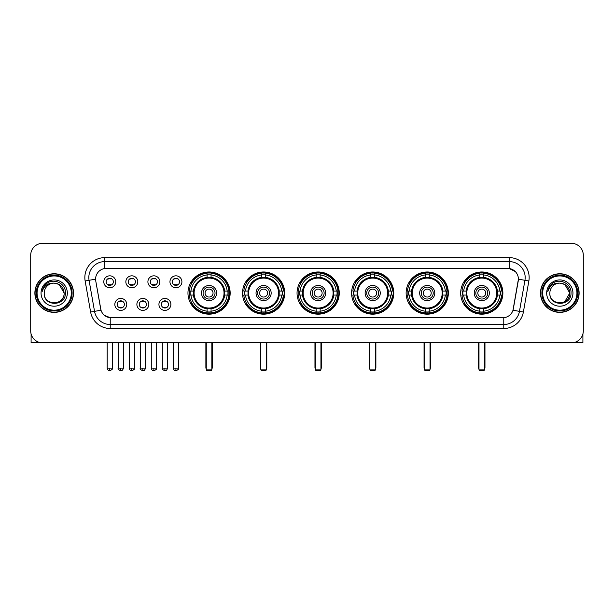 <?xml version="1.0" encoding="UTF-8"?>
<svg xmlns="http://www.w3.org/2000/svg" width="614" height="614" viewBox="0 0 614 614"><rect width="100%" height="100%" fill="white"/><g stroke="black" fill="none" stroke-linecap="round" stroke-linejoin="round"><path stroke-width="0.92" d="M406.13 293.062A21.099 21.099 0 0 0 427.237 314.168A21.099 21.099 0 0 0 448.335 293.062A21.099 21.099 0 0 0 427.237 271.964A21.099 21.099 0 0 0 406.13 293.062M242.507 293.062A21.099 21.099 0 0 0 263.606 314.168A21.099 21.099 0 0 0 284.704 293.062A21.099 21.099 0 0 0 263.606 271.964A21.099 21.099 0 0 0 242.507 293.062M297.046 293.062A21.099 21.099 0 0 0 318.144 314.168A21.099 21.099 0 0 0 339.25 293.062A21.099 21.099 0 0 0 318.144 271.964A21.099 21.099 0 0 0 297.046 293.062M351.592 293.062A21.099 21.099 0 0 0 372.69 314.168A21.099 21.099 0 0 0 393.789 293.062A21.099 21.099 0 0 0 372.69 271.964A21.099 21.099 0 0 0 351.592 293.062M460.677 293.062A21.099 21.099 0 0 0 481.775 314.168A21.099 21.099 0 0 0 502.881 293.062A21.099 21.099 0 0 0 481.775 271.964A21.099 21.099 0 0 0 460.677 293.062M187.961 293.062A21.099 21.099 0 0 0 209.059 314.168A21.099 21.099 0 0 0 230.158 293.062A21.099 21.099 0 0 0 209.059 271.964A21.099 21.099 0 0 0 187.961 293.062M148.826 304.414A5.971 5.971 0 0 1 142.855 310.385A5.971 5.971 0 0 1 136.884 304.414A5.971 5.971 0 0 1 142.855 298.442A5.971 5.971 0 0 1 148.826 304.414M139.271 304.414A3.584 3.584 0 0 0 142.855 307.998A3.584 3.584 0 0 0 146.439 304.414A3.584 3.584 0 0 0 142.855 300.829A3.584 3.584 0 0 0 139.271 304.414M170.884 304.414A5.971 5.971 0 0 1 164.905 310.385A5.971 5.971 0 0 1 158.934 304.414A5.971 5.971 0 0 1 164.905 298.442A5.971 5.971 0 0 1 170.884 304.414M161.328 304.414A3.584 3.584 0 0 0 164.905 307.998A3.584 3.584 0 0 0 168.489 304.414A3.584 3.584 0 0 0 164.905 300.829A3.584 3.584 0 0 0 161.328 304.414M126.768 304.414A5.971 5.971 0 0 1 120.797 310.385A5.971 5.971 0 0 1 114.826 304.414A5.971 5.971 0 0 1 120.797 298.442A5.971 5.971 0 0 1 126.768 304.414M117.213 304.414A3.584 3.584 0 0 0 120.797 307.998A3.584 3.584 0 0 0 124.381 304.414A3.584 3.584 0 0 0 120.797 300.829A3.584 3.584 0 0 0 117.213 304.414M137.797 281.795A5.971 5.971 0 0 1 131.826 287.774A5.971 5.971 0 0 1 125.855 281.795A5.971 5.971 0 0 1 131.826 275.824A5.971 5.971 0 0 1 137.797 281.795M128.242 281.795A3.584 3.584 0 0 0 131.826 285.38A3.584 3.584 0 0 0 135.41 281.795A3.584 3.584 0 0 0 131.826 278.219A3.584 3.584 0 0 0 128.242 281.795M159.855 281.795A5.971 5.971 0 0 1 153.884 287.774A5.971 5.971 0 0 1 147.905 281.795A5.971 5.971 0 0 1 153.884 275.824A5.971 5.971 0 0 1 159.855 281.795M150.3 281.795A3.584 3.584 0 0 0 153.884 285.38A3.584 3.584 0 0 0 157.46 281.795A3.584 3.584 0 0 0 153.884 278.219A3.584 3.584 0 0 0 150.3 281.795M181.905 281.795A5.971 5.971 0 0 1 175.934 287.774A5.971 5.971 0 0 1 169.963 281.795A5.971 5.971 0 0 1 175.934 275.824A5.971 5.971 0 0 1 181.905 281.795M172.35 281.795A3.584 3.584 0 0 0 175.934 285.38A3.584 3.584 0 0 0 179.518 281.795A3.584 3.584 0 0 0 175.934 278.219A3.584 3.584 0 0 0 172.35 281.795M115.739 281.795A5.971 5.971 0 0 1 109.768 287.774A5.971 5.971 0 0 1 103.797 281.795A5.971 5.971 0 0 1 109.768 275.824A5.971 5.971 0 0 1 115.739 281.795M106.184 281.795A3.584 3.584 0 0 0 109.768 285.38A3.584 3.584 0 0 0 113.352 281.795A3.584 3.584 0 0 0 109.768 278.219A3.584 3.584 0 0 0 106.184 281.795M90.626 312.05L85.146 280.997A19.909 19.909 0 0 1 104.748 257.634L509.252 257.634A19.909 19.909 0 0 1 528.854 280.997L523.374 312.05A19.909 19.909 0 0 1 503.772 328.498L110.228 328.498A19.909 19.909 0 0 1 90.626 312.05L94.541 311.359L89.068 280.306A15.926 15.926 0 0 1 104.748 261.61L509.252 261.61A15.926 15.926 0 0 1 524.932 280.306L519.459 311.359A15.926 15.926 0 0 1 503.772 324.514L110.228 324.514A15.926 15.926 0 0 1 94.541 311.359L101.003 310.216L95.761 280.997A10.753 10.753 0 0 1 106.345 268.379L507.655 268.379A10.753 10.753 0 0 1 518.239 280.997L513.327 308.865A10.753 10.753 0 0 1 502.743 317.753L111.257 317.753A10.753 10.753 0 0 1 100.673 308.865L95.761 280.997L95.715 277.536M189.856 295.058A19.31 19.31 0 0 1 189.856 291.074M462.572 295.058A19.31 19.31 0 0 1 462.572 291.074M353.487 295.058A19.31 19.31 0 0 1 353.487 291.074M298.941 295.058A19.31 19.31 0 0 1 298.941 291.074M244.395 295.058A19.31 19.31 0 0 1 244.395 291.074M408.026 295.058A19.31 19.31 0 0 1 408.026 291.074M34.883 293.062A19.31 19.31 0 0 0 54.193 312.373A19.31 19.31 0 0 0 73.496 293.062A19.31 19.31 0 0 0 54.193 273.76A19.31 19.31 0 0 0 34.883 293.062M540.504 293.062A19.31 19.31 0 0 0 559.807 312.373A19.31 19.31 0 0 0 579.117 293.062A19.31 19.31 0 0 0 559.807 273.76A19.31 19.31 0 0 0 540.504 293.062M104.748 257.634L104.748 268.502L507.655 268.379L509.252 268.502L515.253 271.526M502.743 317.753L111.257 317.753M110.228 328.498L110.228 317.699L104.487 315.35M528.854 280.997L518.408 279.155L512.997 310.216L523.374 312.05M583.3 255.24A11.942 11.942 0 0 0 571.358 243.297L42.642 243.297A11.942 11.942 0 0 0 30.7 255.24L30.7 330.885A11.942 11.942 0 0 0 42.642 342.835L571.358 342.835A11.942 11.942 0 0 0 583.3 330.885L583.3 255.24L583.3 330.885M30.7 255.24L30.7 330.885M571.358 243.297L42.642 243.297M42.642 342.835L571.358 342.835M31.099 333.947L31.099 342.835L77.28 342.835M71.308 293.062A17.123 17.123 0 0 0 54.193 275.947A17.123 17.123 0 0 0 37.07 293.062A17.123 17.123 0 0 0 54.193 310.185A17.123 17.123 0 0 0 71.308 293.062M72.107 293.062A17.913 17.913 0 0 0 54.193 275.149A17.913 17.913 0 0 0 36.272 293.062A17.913 17.913 0 0 0 54.193 310.983A17.913 17.913 0 0 0 72.107 293.062M73.296 293.062A19.111 19.111 0 0 0 54.193 273.959A19.111 19.111 0 0 0 35.082 293.062A19.111 19.111 0 0 0 54.193 312.173A19.111 19.111 0 0 0 73.296 293.062M64.14 293.062C63.549 287.022 60.233 283.699 54.193 283.115L59.167 284.443L64.14 293.062L59.167 284.443L54.193 283.115L59.167 284.443L64.14 293.062L59.167 284.443L54.193 283.115L59.167 284.443L64.14 293.062C64.754 305.902 43.625 305.902 44.239 293.062C43.348 306.877 65.867 306.57 65.399 293.062C66.135 283.584 53.717 277.559 46.557 283.668C44.062 285.756 42.596 288.403 42.166 291.619C44.047 285.687 48.053 282.854 54.193 283.115L59.167 284.443L64.14 293.062C64.754 305.902 43.625 305.902 44.239 293.062C43.625 305.902 64.754 305.902 64.14 293.062C64.754 305.902 43.625 305.902 44.239 293.062C43.625 305.902 64.754 305.902 64.14 293.062C64.754 305.902 43.625 305.902 44.239 293.062C43.625 305.902 64.754 305.902 64.14 293.062C64.754 305.902 43.625 305.902 44.239 293.062C43.625 305.902 64.754 305.902 64.14 293.062C64.754 305.902 43.625 305.902 44.239 293.062C43.625 305.902 64.754 305.902 64.14 293.062C64.754 305.902 43.625 305.902 44.239 293.062C43.625 305.902 64.754 305.902 64.14 293.062C64.754 305.902 43.625 305.902 44.239 293.062A9.954 9.954 0 0 1 54.193 283.115L59.167 284.443L64.14 293.062C64.539 300.791 54.608 305.925 48.544 301.267M41.054 293.062A13.14 13.14 0 0 0 54.193 306.202A13.14 13.14 0 0 0 67.325 293.062A13.14 13.14 0 0 0 54.193 279.93A13.14 13.14 0 0 0 41.054 293.062M46.557 283.668L43.617 287.16M43.441 287.498L43.701 287.014L43.441 287.498M224.54 295.058A15.603 15.603 0 0 0 211.055 277.589L211.055 277.589A15.603 15.603 0 0 0 193.579 295.058A15.603 15.603 0 0 0 224.54 295.058L224.54 295.058A15.603 15.603 0 0 1 211.055 308.543L211.055 311.191A18.236 18.236 0 0 0 227.188 295.058L228.868 295.058A19.909 19.909 0 0 1 211.055 312.871L211.055 311.191M190.256 295.058A18.911 18.911 0 0 1 190.256 291.074M211.055 274.258A18.911 18.911 0 0 0 207.071 274.258M227.863 291.074A18.911 18.911 0 0 1 227.863 295.058M227.188 291.074L228.868 291.074A19.909 19.909 0 0 0 211.055 273.261L211.055 277.398A15.795 15.795 0 0 1 224.732 291.074L227.188 291.074A18.236 18.236 0 0 0 211.055 274.942M190.939 295.058L189.258 295.058A19.909 19.909 0 0 0 207.071 312.871L207.071 308.735A15.795 15.795 0 0 1 193.395 295.058L190.939 295.058A18.236 18.236 0 0 0 207.071 311.191M227.188 295.058L224.732 295.058A15.795 15.795 0 0 1 211.055 308.735L211.055 308.543M193.579 295.058L193.579 295.058A15.603 15.603 0 0 0 207.071 308.543M211.055 311.874A18.911 18.911 0 0 1 207.071 311.874M207.071 274.942L207.071 273.261A19.909 19.909 0 0 0 189.258 291.074L193.395 291.074A15.795 15.795 0 0 1 207.071 277.398L207.071 274.942A18.236 18.236 0 0 0 190.939 291.074M224.033 293.062A14.966 14.966 0 0 1 209.059 308.036A14.966 14.966 0 0 1 194.093 293.062A14.966 14.966 0 0 1 209.059 278.096A14.966 14.966 0 0 1 224.033 293.062M216.627 293.062A7.568 7.568 0 0 0 209.059 285.502A7.568 7.568 0 0 0 201.499 293.062A7.568 7.568 0 0 0 209.059 300.63A7.568 7.568 0 0 0 216.627 293.062M215.03 293.062A5.971 5.971 0 0 0 209.059 287.091A5.971 5.971 0 0 0 203.088 293.062A5.971 5.971 0 0 0 209.059 299.041A5.971 5.971 0 0 0 215.03 293.062M213.043 293.062A3.983 3.983 0 0 1 209.059 297.046A3.983 3.983 0 0 1 205.076 293.062A3.983 3.983 0 0 1 209.059 289.087A3.983 3.983 0 0 1 213.043 293.062A3.983 3.983 0 0 1 209.059 297.046A3.983 3.983 0 0 1 205.076 293.062A3.983 3.983 0 0 1 209.059 289.087A3.983 3.983 0 0 1 213.043 293.062M192.305 282.317L191.368 282.317A20.699 20.699 0 0 1 229.766 293.062A20.699 20.699 0 0 1 191.368 303.815L192.305 303.815M206.273 342.835L206.273 369.904L211.845 369.904L211.845 342.835M206.273 369.904L207.071 370.702L211.055 370.702L211.845 369.904M279.086 295.058A15.603 15.603 0 0 0 265.593 277.589L265.593 277.589A15.603 15.603 0 0 0 248.125 295.058A15.603 15.603 0 0 0 279.086 295.058L279.086 295.058A15.603 15.603 0 0 1 265.593 308.543L265.593 311.191A18.236 18.236 0 0 0 281.726 295.058L283.407 295.058A19.909 19.909 0 0 1 265.593 312.871L265.593 311.191M244.802 295.058A18.911 18.911 0 0 1 244.802 291.074M265.593 274.258A18.911 18.911 0 0 0 261.61 274.258M282.409 291.074A18.911 18.911 0 0 1 282.409 295.058M281.726 291.074L283.407 291.074A19.909 19.909 0 0 0 265.593 273.261L265.593 277.398A15.795 15.795 0 0 1 279.27 291.074L281.726 291.074A18.236 18.236 0 0 0 265.593 274.942M245.477 295.058L243.796 295.058A19.909 19.909 0 0 0 261.61 312.871L261.61 308.735A15.795 15.795 0 0 1 247.941 295.058L245.477 295.058A18.236 18.236 0 0 0 261.61 311.191M281.726 295.058L279.27 295.058A15.795 15.795 0 0 1 265.593 308.735L265.593 308.543M248.125 295.058L248.125 295.058A15.603 15.603 0 0 0 261.61 308.543M265.593 311.874A18.911 18.911 0 0 1 261.61 311.874M261.61 274.942L261.61 273.261A19.909 19.909 0 0 0 243.796 291.074L247.941 291.074A15.795 15.795 0 0 1 261.61 277.398L261.61 274.942A18.236 18.236 0 0 0 245.477 291.074M278.572 293.062A14.966 14.966 0 0 1 263.606 308.036A14.966 14.966 0 0 1 248.632 293.062A14.966 14.966 0 0 1 263.606 278.096A14.966 14.966 0 0 1 278.572 293.062M271.165 293.062A7.568 7.568 0 0 0 263.606 285.502A7.568 7.568 0 0 0 256.038 293.062A7.568 7.568 0 0 0 263.606 300.63A7.568 7.568 0 0 0 271.165 293.062M269.577 293.062A5.971 5.971 0 0 0 263.606 287.091A5.971 5.971 0 0 0 257.634 293.062A5.971 5.971 0 0 0 263.606 299.041A5.971 5.971 0 0 0 269.577 293.062M267.589 293.062A3.983 3.983 0 0 1 263.606 297.046A3.983 3.983 0 0 1 259.622 293.062A3.983 3.983 0 0 1 263.606 289.087A3.983 3.983 0 0 1 267.589 293.062A3.983 3.983 0 0 1 263.606 297.046A3.983 3.983 0 0 1 259.622 293.062A3.983 3.983 0 0 1 263.606 289.087A3.983 3.983 0 0 1 267.589 293.062M246.851 282.317L245.915 282.317A20.699 20.699 0 0 1 284.305 293.062A20.699 20.699 0 0 1 245.915 303.815L246.851 303.815M260.82 342.835L260.82 369.904L266.392 369.904L266.392 342.835M260.82 369.904L261.61 370.702L265.593 370.702L266.392 369.904M333.625 295.058A15.603 15.603 0 0 0 320.14 277.589L320.14 277.589A15.603 15.603 0 0 0 302.671 295.058A15.603 15.603 0 0 0 333.625 295.058L333.625 295.058A15.603 15.603 0 0 1 320.14 308.543L320.14 311.191A18.236 18.236 0 0 0 336.272 295.058L337.953 295.058A19.909 19.909 0 0 1 320.14 312.871L320.14 311.191M299.34 295.058A18.911 18.911 0 0 1 299.34 291.074M320.14 274.258A18.911 18.911 0 0 0 316.156 274.258M336.956 291.074A18.911 18.911 0 0 1 336.956 295.058M336.272 291.074L337.953 291.074A19.909 19.909 0 0 0 320.14 273.261L320.14 277.398A15.795 15.795 0 0 1 333.816 291.074L336.272 291.074A18.236 18.236 0 0 0 320.14 274.942M300.023 295.058L298.343 295.058A19.909 19.909 0 0 0 316.156 312.871L316.156 308.735A15.795 15.795 0 0 1 302.479 295.058L300.023 295.058A18.236 18.236 0 0 0 316.156 311.191M336.272 295.058L333.816 295.058A15.795 15.795 0 0 1 320.14 308.735L320.14 308.543M302.671 295.058L302.671 295.058A15.603 15.603 0 0 0 316.156 308.543M320.14 311.874A18.911 18.911 0 0 1 316.156 311.874M316.156 274.942L316.156 273.261A19.909 19.909 0 0 0 298.343 291.074L302.479 291.074A15.795 15.795 0 0 1 316.156 277.398L316.156 274.942A18.236 18.236 0 0 0 300.023 291.074M333.118 293.062A14.966 14.966 0 0 1 318.144 308.036A14.966 14.966 0 0 1 303.178 293.062A14.966 14.966 0 0 1 318.144 278.096A14.966 14.966 0 0 1 333.118 293.062M325.712 293.062A7.568 7.568 0 0 0 318.144 285.502A7.568 7.568 0 0 0 310.584 293.062A7.568 7.568 0 0 0 318.144 300.63A7.568 7.568 0 0 0 325.712 293.062M324.123 293.062A5.971 5.971 0 0 0 318.144 287.091A5.971 5.971 0 0 0 312.173 293.062A5.971 5.971 0 0 0 318.144 299.041A5.971 5.971 0 0 0 324.123 293.062M322.127 293.062A3.983 3.983 0 0 1 318.144 297.046A3.983 3.983 0 0 1 314.168 293.062A3.983 3.983 0 0 1 318.144 289.087A3.983 3.983 0 0 1 322.127 293.062A3.983 3.983 0 0 1 318.144 297.046A3.983 3.983 0 0 1 314.168 293.062A3.983 3.983 0 0 1 318.144 289.087A3.983 3.983 0 0 1 322.127 293.062M301.39 282.317L300.453 282.317A20.699 20.699 0 0 1 338.851 293.062A20.699 20.699 0 0 1 300.453 303.815L301.39 303.815M315.358 342.835L315.358 369.904L320.938 369.904L320.938 342.835M315.358 369.904L316.156 370.702L320.14 370.702L320.938 369.904M388.171 295.058A15.603 15.603 0 0 0 374.678 277.589L374.678 277.589A15.603 15.603 0 0 0 357.21 295.058A15.603 15.603 0 0 0 388.171 295.058L388.171 295.058A15.603 15.603 0 0 1 374.678 308.543L374.678 311.191A18.236 18.236 0 0 0 390.819 295.058L392.499 295.058A19.909 19.909 0 0 1 374.678 312.871L374.678 311.191M353.887 295.058A18.911 18.911 0 0 1 353.887 291.074M374.678 274.258A18.911 18.911 0 0 0 370.702 274.258M391.494 291.074A18.911 18.911 0 0 1 391.494 295.058M390.819 291.074L392.499 291.074A19.909 19.909 0 0 0 374.678 273.261L374.678 277.398A15.795 15.795 0 0 1 388.355 291.074L390.819 291.074A18.236 18.236 0 0 0 374.678 274.942M354.562 295.058L352.881 295.058A19.909 19.909 0 0 0 370.702 312.871L370.702 308.735A15.795 15.795 0 0 1 357.026 295.058L354.562 295.058A18.236 18.236 0 0 0 370.702 311.191M390.819 295.058L388.355 295.058A15.795 15.795 0 0 1 374.678 308.735L374.678 308.543M357.21 295.058L357.21 295.058A15.603 15.603 0 0 0 370.702 308.543M374.678 311.874A18.911 18.911 0 0 1 370.702 311.874M370.702 274.942L370.702 273.261A19.909 19.909 0 0 0 352.881 291.074L357.026 291.074A15.795 15.795 0 0 1 370.702 277.398L370.702 274.942A18.236 18.236 0 0 0 354.562 291.074M387.664 293.062A14.966 14.966 0 0 1 372.69 308.036A14.966 14.966 0 0 1 357.724 293.062A14.966 14.966 0 0 1 372.69 278.096A14.966 14.966 0 0 1 387.664 293.062M380.258 293.062A7.568 7.568 0 0 0 372.69 285.502A7.568 7.568 0 0 0 365.123 293.062A7.568 7.568 0 0 0 372.69 300.63A7.568 7.568 0 0 0 380.258 293.062M378.661 293.062A5.971 5.971 0 0 0 372.69 287.091A5.971 5.971 0 0 0 366.719 293.062A5.971 5.971 0 0 0 372.69 299.041A5.971 5.971 0 0 0 378.661 293.062M376.674 293.062A3.983 3.983 0 0 1 372.69 297.046A3.983 3.983 0 0 1 368.707 293.062A3.983 3.983 0 0 1 372.69 289.087A3.983 3.983 0 0 1 376.674 293.062A3.983 3.983 0 0 1 372.69 297.046A3.983 3.983 0 0 1 368.707 293.062A3.983 3.983 0 0 1 372.69 289.087A3.983 3.983 0 0 1 376.674 293.062M355.936 282.317L354.999 282.317A20.699 20.699 0 0 1 393.39 293.062A20.699 20.699 0 0 1 354.999 303.815L355.936 303.815M369.904 342.835L369.904 369.904L375.476 369.904L375.476 342.835M369.904 369.904L370.702 370.702L374.678 370.702L375.476 369.904M442.717 295.058A15.603 15.603 0 0 0 429.224 277.589L429.224 277.589A15.603 15.603 0 0 0 411.756 295.058A15.603 15.603 0 0 0 442.717 295.058L442.717 295.058A15.603 15.603 0 0 1 429.224 308.543L429.224 311.191A18.236 18.236 0 0 0 445.357 295.058L447.038 295.058A19.909 19.909 0 0 1 429.224 312.871L429.224 311.191M408.425 295.058A18.911 18.911 0 0 1 408.425 291.074M429.224 274.258A18.911 18.911 0 0 0 425.241 274.258M446.04 291.074A18.911 18.911 0 0 1 446.04 295.058M445.357 291.074L447.038 291.074A19.909 19.909 0 0 0 429.224 273.261L429.224 277.398A15.795 15.795 0 0 1 442.901 291.074L445.357 291.074A18.236 18.236 0 0 0 429.224 274.942M409.108 295.058L407.427 295.058A19.909 19.909 0 0 0 425.241 312.871L425.241 308.735A15.795 15.795 0 0 1 411.564 295.058L409.108 295.058A18.236 18.236 0 0 0 425.241 311.191M445.357 295.058L442.901 295.058A15.795 15.795 0 0 1 429.224 308.735L429.224 308.543M411.756 295.058L411.756 295.058A15.603 15.603 0 0 0 425.241 308.543M429.224 311.874A18.911 18.911 0 0 1 425.241 311.874M425.241 274.942L425.241 273.261A19.909 19.909 0 0 0 407.427 291.074L411.564 291.074A15.795 15.795 0 0 1 425.241 277.398L425.241 274.942A18.236 18.236 0 0 0 409.108 291.074M442.203 293.062A14.966 14.966 0 0 1 427.237 308.036A14.966 14.966 0 0 1 412.263 293.062A14.966 14.966 0 0 1 427.237 278.096A14.966 14.966 0 0 1 442.203 293.062M434.796 293.062A7.568 7.568 0 0 0 427.237 285.502A7.568 7.568 0 0 0 419.669 293.062A7.568 7.568 0 0 0 427.237 300.63A7.568 7.568 0 0 0 434.796 293.062M433.208 293.062A5.971 5.971 0 0 0 427.237 287.091A5.971 5.971 0 0 0 421.265 293.062A5.971 5.971 0 0 0 427.237 299.041A5.971 5.971 0 0 0 433.208 293.062M431.212 293.062A3.983 3.983 0 0 1 427.237 297.046A3.983 3.983 0 0 1 423.253 293.062A3.983 3.983 0 0 1 427.237 289.087A3.983 3.983 0 0 1 431.212 293.062A3.983 3.983 0 0 1 427.237 297.046A3.983 3.983 0 0 1 423.253 293.062A3.983 3.983 0 0 1 427.237 289.087A3.983 3.983 0 0 1 431.212 293.062M410.482 282.317L409.538 282.317A20.699 20.699 0 0 1 447.936 293.062A20.699 20.699 0 0 1 409.538 303.815L410.482 303.815M424.451 342.835L424.451 369.904L430.023 369.904L430.023 342.835M424.451 369.904L425.241 370.702L429.224 370.702L430.023 369.904M497.256 295.058A15.603 15.603 0 0 0 483.771 277.589L483.771 277.589A15.603 15.603 0 0 0 466.302 295.058A15.603 15.603 0 0 0 497.256 295.058L497.256 295.058A15.603 15.603 0 0 1 483.771 308.543L483.771 311.191A18.236 18.236 0 0 0 499.903 295.058L501.584 295.058A19.909 19.909 0 0 1 483.771 312.871L483.771 311.191M462.971 295.058A18.911 18.911 0 0 1 462.971 291.074M483.771 274.258A18.911 18.911 0 0 0 479.787 274.258M500.587 291.074A18.911 18.911 0 0 1 500.587 295.058M499.903 291.074L501.584 291.074A19.909 19.909 0 0 0 483.771 273.261L483.771 277.398A15.795 15.795 0 0 1 497.447 291.074L499.903 291.074A18.236 18.236 0 0 0 483.771 274.942M463.654 295.058L461.974 295.058A19.909 19.909 0 0 0 479.787 312.871L479.787 308.735A15.795 15.795 0 0 1 466.11 295.058L463.654 295.058A18.236 18.236 0 0 0 479.787 311.191M499.903 295.058L497.447 295.058A15.795 15.795 0 0 1 483.771 308.735L483.771 308.543M466.302 295.058L466.302 295.058A15.603 15.603 0 0 0 479.787 308.543M483.771 311.874A18.911 18.911 0 0 1 479.787 311.874M479.787 274.942L479.787 273.261A19.909 19.909 0 0 0 461.974 291.074L466.11 291.074A15.795 15.795 0 0 1 479.787 277.398L479.787 274.942A18.236 18.236 0 0 0 463.654 291.074M496.749 293.062A14.966 14.966 0 0 1 481.775 308.036A14.966 14.966 0 0 1 466.809 293.062A14.966 14.966 0 0 1 481.775 278.096A14.966 14.966 0 0 1 496.749 293.062M489.343 293.062A7.568 7.568 0 0 0 481.775 285.502A7.568 7.568 0 0 0 474.215 293.062A7.568 7.568 0 0 0 481.775 300.63A7.568 7.568 0 0 0 489.343 293.062M487.746 293.062A5.971 5.971 0 0 0 481.775 287.091A5.971 5.971 0 0 0 475.804 293.062A5.971 5.971 0 0 0 481.775 299.041A5.971 5.971 0 0 0 487.746 293.062M485.758 293.062A3.983 3.983 0 0 1 481.775 297.046A3.983 3.983 0 0 1 477.799 293.062A3.983 3.983 0 0 1 481.775 289.087A3.983 3.983 0 0 1 485.758 293.062A3.983 3.983 0 0 1 481.775 297.046A3.983 3.983 0 0 1 477.799 293.062A3.983 3.983 0 0 1 481.775 289.087A3.983 3.983 0 0 1 485.758 293.062M465.021 282.317L464.084 282.317A20.699 20.699 0 0 1 502.482 293.062A20.699 20.699 0 0 1 464.084 303.815L465.021 303.815M478.989 342.835L478.989 369.904L484.561 369.904L484.561 342.835M478.989 369.904L479.787 370.702L483.771 370.702L484.561 369.904M108.571 285.18L108.571 284.612A3.055 3.055 0 0 0 110.965 284.612L110.965 285.18M110.965 278.418L110.965 278.986A3.055 3.055 0 0 0 108.571 278.986L108.571 278.418M130.628 285.18L130.628 284.612A3.055 3.055 0 0 0 133.015 284.612L133.015 285.18M133.015 278.418L133.015 278.986A3.055 3.055 0 0 0 130.628 278.986L130.628 278.418M152.686 285.18L152.686 284.612A3.055 3.055 0 0 0 155.073 284.612L155.073 285.18M155.073 278.418L155.073 278.986A3.055 3.055 0 0 0 152.686 278.986L152.686 278.418M174.744 285.18L174.744 284.612A3.055 3.055 0 0 0 177.131 284.612L177.131 285.18M177.131 278.418L177.131 278.986A3.055 3.055 0 0 0 174.744 278.986L174.744 278.418M119.6 307.791L119.6 307.223A3.055 3.055 0 0 0 121.994 307.223L121.994 307.791M121.994 301.037L121.994 301.604A3.055 3.055 0 0 0 119.6 301.604L119.6 301.037M141.657 307.791L141.657 307.223A3.055 3.055 0 0 0 144.044 307.223L144.044 307.791M144.044 301.037L144.044 301.604A3.055 3.055 0 0 0 141.657 301.604L141.657 301.037M163.715 307.791L163.715 307.223A3.055 3.055 0 0 0 166.102 307.223L166.102 307.791M166.102 301.037L166.102 301.604A3.055 3.055 0 0 0 163.715 301.604L163.715 301.037M582.901 333.947L582.901 342.835L536.72 342.835M576.93 293.062A17.123 17.123 0 0 0 559.807 275.947A17.123 17.123 0 0 0 542.692 293.062A17.123 17.123 0 0 0 559.807 310.185A17.123 17.123 0 0 0 576.93 293.062M577.728 293.062A17.913 17.913 0 0 0 559.807 275.149A17.913 17.913 0 0 0 541.893 293.062A17.913 17.913 0 0 0 559.807 310.983A17.913 17.913 0 0 0 577.728 293.062M578.918 293.062A19.111 19.111 0 0 0 559.807 273.959A19.111 19.111 0 0 0 540.704 293.062A19.111 19.111 0 0 0 559.807 312.173A19.111 19.111 0 0 0 578.918 293.062M569.178 289.693L569.761 293.062L564.788 284.443L559.807 283.115L564.788 284.443L569.761 293.062L564.788 284.443L559.807 283.115L564.788 284.443L569.761 293.062L564.788 284.443L559.807 283.115L564.788 284.443L569.761 293.062C570.375 305.902 549.246 305.902 549.86 293.062C548.97 306.877 571.488 306.57 571.02 293.062C571.757 283.584 559.339 277.559 552.178 283.668C549.683 285.756 548.218 288.403 547.788 291.619C549.668 285.687 553.674 282.854 559.807 283.115L564.788 284.443L569.761 293.062C570.375 305.902 549.246 305.902 549.86 293.062C549.246 305.902 570.375 305.902 569.761 293.062L564.788 301.689L569.761 293.062C570.375 305.902 549.246 305.902 549.86 293.062C549.246 305.902 570.375 305.902 569.761 293.062C570.375 305.902 549.246 305.902 549.86 293.062C549.246 305.902 570.375 305.902 569.761 293.062C570.375 305.902 549.246 305.902 549.86 293.062C549.246 305.902 570.375 305.902 569.761 293.062C570.375 305.902 549.246 305.902 549.86 293.062C549.246 305.902 570.375 305.902 569.761 293.062C570.375 305.902 549.246 305.902 549.86 293.062A9.954 9.954 0 0 1 559.807 283.115L564.788 284.443L569.761 293.062C570.16 300.791 560.229 305.925 554.166 301.267M559.807 283.115C565.855 283.699 569.17 287.022 569.761 293.062M546.675 293.062A13.14 13.14 0 0 0 559.807 306.202A13.14 13.14 0 0 0 572.946 293.062A13.14 13.14 0 0 0 559.807 279.93A13.14 13.14 0 0 0 546.675 293.062M552.178 283.668L549.238 287.16M549.062 287.498L549.323 287.014M509.252 257.634L509.252 268.502M85.146 280.997L89.068 280.306A15.926 15.926 0 0 1 88.823 277.536M89.068 280.306L95.592 279.155M503.772 317.699L503.772 328.498M205.874 342.835L205.874 367.517L206.273 367.517M209.059 297.046A3.983 3.983 0 0 1 205.076 293.062A3.983 3.983 0 0 1 209.059 289.087M211.845 367.517L212.244 367.517L212.244 342.835M207.071 312.05A19.088 19.088 0 0 0 211.055 312.05M228.047 295.058A19.088 19.088 0 0 0 228.047 291.074M211.055 274.082A19.088 19.088 0 0 0 207.071 274.082M260.42 342.835L260.42 367.517L260.82 367.517M263.606 297.046A3.983 3.983 0 0 1 259.622 293.062A3.983 3.983 0 0 1 263.606 289.087M266.392 367.517L266.791 367.517L266.791 342.835M261.61 312.05A19.088 19.088 0 0 0 265.593 312.05M282.586 295.058A19.088 19.088 0 0 0 282.586 291.074M265.593 274.082A19.088 19.088 0 0 0 261.61 274.082M314.959 342.835L314.959 367.517L315.358 367.517M320.938 367.517L321.329 367.517L321.329 342.835M316.156 312.05A19.088 19.088 0 0 0 320.14 312.05M337.132 295.058A19.088 19.088 0 0 0 337.132 291.074M320.14 274.082A19.088 19.088 0 0 0 316.156 274.082M369.505 342.835L369.505 367.517L369.904 367.517M372.69 297.046A3.983 3.983 0 0 1 368.707 293.062A3.983 3.983 0 0 1 372.69 289.087M375.476 367.517L375.875 367.517L375.875 342.835M370.702 312.05A19.088 19.088 0 0 0 374.678 312.05M391.678 295.058A19.088 19.088 0 0 0 391.678 291.074M374.678 274.082A19.088 19.088 0 0 0 370.702 274.082M424.051 342.835L424.051 367.517L424.451 367.517M427.237 297.046A3.983 3.983 0 0 1 423.253 293.062A3.983 3.983 0 0 1 427.237 289.087M430.023 367.517L430.422 367.517L430.422 342.835M425.241 312.05A19.088 19.088 0 0 0 429.224 312.05M446.217 295.058A19.088 19.088 0 0 0 446.217 291.074M429.224 274.082A19.088 19.088 0 0 0 425.241 274.082M478.59 342.835L478.59 367.517L478.989 367.517M481.775 297.046A3.983 3.983 0 0 1 477.799 293.062A3.983 3.983 0 0 1 481.775 289.087M484.561 367.517L484.96 367.517L484.96 342.835M479.787 312.05A19.088 19.088 0 0 0 483.771 312.05M500.763 295.058A19.088 19.088 0 0 0 500.763 291.074M483.771 274.082A19.088 19.088 0 0 0 479.787 274.082M109.768 368.116L107.181 368.116C107.634 369.958 108.494 370.818 109.768 370.702L109.768 368.116L112.354 368.116L112.354 342.835M131.826 368.116L129.239 368.116C129.684 369.958 130.552 370.818 131.826 370.702L131.826 368.116L134.412 368.116L134.412 342.835M153.884 368.116L151.29 368.116C151.742 369.958 152.61 370.818 153.884 370.702L153.884 368.116L156.47 368.116L156.47 342.835M175.934 368.116L173.348 368.116C173.8 369.958 174.66 370.818 175.934 370.702L175.934 368.116L178.528 368.116L178.528 342.835M120.797 368.116L118.21 368.116C117.681 368.937 118.548 369.805 120.797 370.702L120.797 368.116L123.383 368.116L123.383 342.835M142.855 368.116L140.268 368.116C139.739 368.937 140.598 369.805 142.855 370.702L142.855 368.116L145.441 368.116L145.441 342.835M164.905 368.116L162.319 368.116C161.797 368.937 162.656 369.805 164.905 370.702L164.905 368.116L167.499 368.116L167.499 342.835M205.874 367.517A3.185 3.185 0 0 0 206.273 369.06M211.845 369.06A3.185 3.185 0 0 0 212.244 367.517M260.42 367.517A3.185 3.185 0 0 0 260.82 369.06M266.392 369.06A3.185 3.185 0 0 0 266.791 367.517M314.959 367.517A3.185 3.185 0 0 0 315.358 369.06M320.938 369.06A3.185 3.185 0 0 0 321.329 367.517M369.505 367.517A3.185 3.185 0 0 0 369.904 369.06M375.476 369.06A3.185 3.185 0 0 0 375.875 367.517M424.051 367.517A3.185 3.185 0 0 0 424.451 369.06M430.023 369.06A3.185 3.185 0 0 0 430.422 367.517M478.59 367.517A3.185 3.185 0 0 0 478.989 369.06M484.561 369.06A3.185 3.185 0 0 0 484.96 367.517M107.181 368.116L107.181 342.835M112.354 368.116C112.884 368.937 112.017 369.805 109.768 370.702M129.239 368.116L129.239 342.835M134.412 368.116C134.934 368.937 134.075 369.805 131.826 370.702M151.29 368.116L151.29 342.835M156.47 368.116C156.992 368.937 156.133 369.805 153.884 370.702M173.348 368.116L173.348 342.835M178.528 368.116C179.05 368.937 178.19 369.805 175.934 370.702M118.21 368.116L118.21 342.835M123.383 368.116C122.93 369.958 122.071 370.818 120.797 370.702M140.268 368.116L140.268 342.835M145.441 368.116C144.988 369.958 144.129 370.818 142.855 370.702M162.319 368.116L162.319 342.835M167.499 368.116C167.046 369.958 166.179 370.818 164.905 370.702"/></g></svg>
